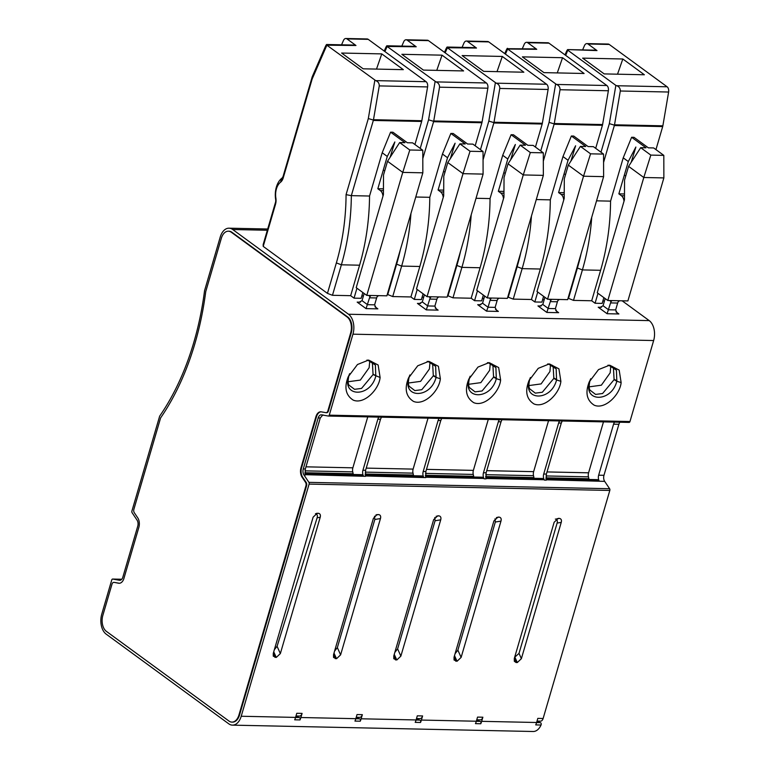 <?xml version="1.0" encoding="UTF-8"?>
<svg xmlns="http://www.w3.org/2000/svg" width="770" height="770" viewBox="0 0 770 770"><rect width="100%" height="100%" fill="white"/><g stroke="black" fill="none" stroke-linecap="round" stroke-linejoin="round"><path stroke-width="1.16" d="M381.776 53.89L341.611 53.043L363.161 68.809L403.336 69.656L381.776 53.89L376.617 68.761M326.73 44.496L354.855 45.093A4.524 2.81 91.2 0 1 355.961 45.488L346.952 38.895A4.524 2.81 -88.8 0 0 345.836 38.5L367.107 38.952A4.524 2.81 91.2 0 1 368.214 39.347L426.089 81.697A4.524 2.81 91.2 0 1 427.591 86.923L421.835 120.726A4.524 2.81 91.2 0 1 421.662 121.468L414.924 144.519M374.836 80.292L368.32 118.541L373.421 120.082L379.264 85.903C379.321 83.333 378.137 81.582 375.712 80.629L326.865 45.199L355.961 45.488M326.682 44.487L326.855 44.881C326.798 44.015 326.316 44.564 325.412 46.498L312.206 76.827L283.206 176.022A4.524 2.81 91.2 0 1 281.839 178.236L280.521 182.249A9.048 5.611 91.2 0 0 283.254 177.822L283.206 176.022M326.865 45.199L312.158 78.983L312.206 76.827M312.158 78.983L283.254 177.822M368.32 118.541L346.067 194.646L351.341 195.647A165.81 102.92 91.2 0 1 341.38 264.813L332.467 295.295L327.452 293.38L263.205 246.381L275.516 204.291A9.048 5.611 91.2 0 0 275.881 198.131A13.562 8.422 91.2 0 1 280.521 182.249M275.881 198.131L275.641 199.411A18.085 11.232 91.2 0 1 281.839 178.236M275.641 199.411A4.524 2.81 91.2 0 1 275.458 202.491L263.157 244.571L263.205 246.381M345.836 38.5A4.524 2.81 -88.8 0 0 343.458 40.473L341.562 44.814M373.421 120.082L351.341 195.647L369.542 196.032A165.81 102.92 91.2 0 1 359.58 265.198L350.668 295.68L354.046 298.154L356.953 288.211M346.067 194.646A161.286 100.119 91.2 0 1 336.365 262.907L341.38 264.813L359.58 265.198M384.779 170.68L383.248 170.199L387.272 156.454L382.199 152.739L369.542 196.032M382.199 152.739L390.592 132.171L392.95 132.228L407.32 142.739L412.643 142.854L422.788 150.275L409.784 149.996L399.649 142.575L404.962 142.691L390.592 132.171M387.272 156.454L394.837 141.959L390.13 157.263M409.784 149.996L402.749 172.393L387.531 161.267L383.518 175.002L383.422 194.618L356.212 287.672L366.78 295.401L386.867 295.824L422.836 172.817L402.749 172.393L366.78 295.401M383.248 170.199L377.829 188.746L383.45 188.871M383.441 190.671L380.361 190.604L377.829 188.746M380.361 190.604A7.536 4.678 91.2 0 1 382.979 196.158M362.824 292.513L361.14 298.298L354.046 298.154M332.467 295.295L350.668 295.68M327.452 293.38L336.365 262.907M603.863 297.605L602.169 303.399L595.075 303.245L597.982 293.312M568.068 298.183L573.506 300.387L591.697 300.772L595.075 303.245M267.344 230.249L232.704 229.518L348.512 314.247A15.073 9.356 -88.8 0 1 352.949 334.18L329.262 415.165A1.511 0.934 91.2 0 1 328.386 416.05A1.511 0.934 91.2 0 1 328.299 416.041L321.571 414.857A5.275 3.272 -88.8 0 0 321.263 414.828A5.275 3.272 -88.8 0 0 318.193 417.937L303.274 468.949L305.344 468.988L320.262 417.975L322.88 414.886M329.262 415.165L629.966 421.527L653.643 340.542A15.073 9.356 -88.8 0 0 649.206 320.609L622.141 300.8M602.862 301.012L604.44 301.041M543.601 296.334L541.907 302.119L534.823 301.975L531.435 299.501L513.244 299.116L508.229 297.21L517.142 266.728L522.156 268.643L540.347 269.028A165.81 102.92 91.2 0 0 550.309 199.853L536.276 199.565M542.609 299.732L544.188 299.771M482.347 298.462L483.926 298.49M483.348 295.054L481.654 300.849L474.561 300.695L477.467 290.762M447.553 295.632L452.981 297.836L471.182 298.221L474.561 300.695M422.095 297.191L423.673 297.22M423.086 293.784L421.392 299.578L414.308 299.424L417.215 289.481M387.3 294.352L392.729 296.565L410.92 296.95L414.308 299.424M361.833 295.911L363.411 295.95M366.048 308.616L357.174 302.119L358.858 302.408L362.035 300.656L367.531 304.679L374.615 304.833L376.135 307.99L377.868 308.866L366.048 308.616L369.542 297.807L376.626 297.961A4.524 2.81 91.2 0 1 377.175 296.691L378.484 295.651M370.909 295.488L370.081 296.537A4.524 2.81 -88.8 0 0 369.542 297.807M362.035 300.656L364.046 293.784A4.524 2.81 -88.8 0 0 364.133 293.466M374.615 304.833L376.626 297.961M348.146 381.747L360.341 380.082L369.128 367.733L369.802 360.562M387.531 161.267L399.649 142.575M422.836 172.817L422.788 150.275M274.361 649.688L277.075 646.28L317.134 517.787C317.769 515.525 317.211 514.187 315.44 513.773M367.704 360.129L375.385 365.038L375.798 376.126C370.322 397.936 341.149 397.31 348.916 375.558L349.108 375.029M349.33 374.432L349.051 375.173M349.205 385.298L354.547 389.322L361.534 388.427L373.065 374.567L372.391 362.67C372.776 361.813 370.947 360.966 366.895 360.119M228.642 231.202A12.06 7.488 91.2 0 1 228.94 231.202A12.06 7.488 91.2 0 1 231.905 232.261L231.308 232.251A12.06 7.488 -88.8 0 0 228.353 231.192A12.06 7.488 -88.8 0 0 221.337 238.296L205.85 291.243A3.013 1.867 -88.8 0 0 205.706 291.917A229.113 142.219 -88.8 0 1 160.872 417.523A3.013 1.867 -88.8 0 0 160.43 418.505L133.893 509.249A3.013 1.867 -88.8 0 0 134.298 512.714L137.743 517.844A8.287 5.149 -88.8 0 1 138.85 527.392L123.931 578.395A8.287 5.149 -88.8 0 1 119.109 583.285A8.287 5.149 -88.8 0 1 118.618 583.237L119.206 583.246A8.287 5.149 91.2 0 0 119.408 583.275M119.206 583.246L114.509 582.418L118.618 583.237M113.922 582.409A3.013 1.867 -88.8 0 0 113.739 582.389A3.013 1.867 -88.8 0 0 111.987 584.17L102.843 615.423A12.06 7.488 -88.8 0 0 106.395 631.371L228.959 721.047A12.06 7.488 -88.8 0 0 231.924 722.116A12.06 7.488 -88.8 0 0 238.941 715.003L239.528 715.022A12.06 7.488 91.2 0 1 232.511 722.125A12.06 7.488 91.2 0 1 232.213 722.106M239.528 715.022L306.547 485.851L305.95 485.832L238.941 715.003M305.95 485.832A3.013 1.867 -88.8 0 0 305.546 482.367L302.11 477.236A8.287 5.149 -88.8 0 1 300.993 467.698L301.59 467.708A8.287 5.149 91.2 0 0 302.697 477.246L306.142 482.376L305.546 482.367M326.288 412.682L326.519 412.691A3.013 1.867 -88.8 0 0 326.701 412.71L326.105 412.691A3.013 1.867 -88.8 0 1 325.931 412.672L321.225 411.844A8.287 5.149 -88.8 0 0 320.734 411.796A8.287 5.149 -88.8 0 0 315.912 416.686L300.993 467.698M326.105 412.691A3.013 1.867 -88.8 0 0 327.856 410.92L350.668 332.929A12.06 7.488 -88.8 0 0 347.116 316.99L347.713 316.999A12.06 7.488 91.2 0 1 351.255 332.938L328.453 410.93L327.856 410.92M231.308 232.251L347.116 316.99M316.345 513.417L317.192 513.272L313.12 517.151L273.263 653.432L273.283 656.184L276.266 657.455L280.347 653.586L320.204 517.296C320.782 515.034 320.195 513.696 318.424 513.301L316.759 513.311M305.344 468.988L305.286 475.042L303.986 475.013A5.275 3.272 91.2 0 1 303.274 468.949M380.111 377.493L378.137 365.009L368.57 360.081L357.472 364.518L348.204 376.819C344.026 387.531 345.692 395.289 353.199 400.102C363.979 404.77 378.917 389.668 380.111 377.493L373.065 374.567M536.575 722.578L540.347 722.655A1.511 0.934 -88.8 0 1 541.127 723.492A1.511 0.934 -88.8 0 1 541.041 725.022A15.073 9.356 -88.8 0 1 533.148 731.5L232.444 725.138A15.073 9.356 -88.8 0 1 228.748 723.81L106.173 634.134A15.073 9.356 -88.8 0 1 101.746 614.2L111.756 579.945A1.511 0.934 91.2 0 1 112.641 579.059A1.511 0.934 91.2 0 1 112.728 579.069L119.456 580.253A5.275 3.272 -88.8 0 0 119.764 580.282A5.275 3.272 -88.8 0 0 122.834 577.173L137.753 526.16A5.275 3.272 91.2 0 0 137.041 520.096L132.122 512.753A1.511 0.934 91.2 0 1 131.92 511.02L159.66 416.147A226.101 140.352 91.2 0 0 204.56 290.675L220.23 237.073A15.073 9.356 -88.8 0 1 229.008 228.19A15.073 9.356 -88.8 0 1 232.704 229.518M306.547 485.851A3.013 1.867 -88.8 0 0 306.142 482.376M321.032 411.815A8.287 5.149 91.2 0 0 316.499 416.695L301.59 467.708M326.701 412.71A3.013 1.867 -88.8 0 0 328.453 410.93M231.905 232.261L347.713 316.999M295.545 717.476L299.309 717.563A6.025 3.744 91.2 0 1 297.952 717.034L296.527 715.994M299.309 717.563A1.511 0.934 91.2 0 1 300.098 718.4A1.511 0.934 91.2 0 1 300.011 719.921A15.073 9.356 -88.8 0 0 300.887 717.515L302.09 713.395A4.524 2.81 -88.8 0 1 299.463 716.062A4.524 2.81 -88.8 0 1 299.27 716.042M476.466 720.816L478.719 720.855A6.025 3.744 -88.8 0 0 480.085 721.384A1.511 0.934 -88.8 0 1 480.875 722.221A1.511 0.934 -88.8 0 1 480.778 723.752A15.073 9.356 -88.8 0 0 481.664 721.336L482.867 717.216A4.524 2.81 91.2 0 1 480.23 719.883A4.524 2.81 91.2 0 1 480.037 719.863M480.778 723.752L475.465 723.636A15.073 9.356 -88.8 0 0 476.341 721.23L477.544 717.101L482.867 717.216M416.204 719.536L418.466 719.584A6.025 3.744 -88.8 0 0 419.833 720.114A1.511 0.934 -88.8 0 1 420.613 720.951A1.511 0.934 -88.8 0 1 420.526 722.472A15.073 9.356 -88.8 0 0 421.402 720.066L422.605 715.946A4.524 2.81 -88.8 0 1 419.977 718.612A4.524 2.81 -88.8 0 1 419.785 718.593M420.526 722.472L415.213 722.366A15.073 9.356 -88.8 0 0 416.089 719.95L417.292 715.831L422.605 715.946M355.807 718.756L359.571 718.834A1.511 0.934 91.2 0 1 360.36 719.671A1.511 0.934 91.2 0 1 360.264 721.201A15.073 9.356 -88.8 0 0 361.149 718.795L362.352 714.666A4.524 2.81 -88.8 0 1 359.715 717.332A4.524 2.81 -88.8 0 1 359.523 717.322M360.264 721.201L354.951 721.086A15.073 9.356 -88.8 0 0 355.827 718.679L357.03 714.56L362.352 714.666M300.011 719.921L294.689 719.815A15.073 9.356 -88.8 0 0 295.574 717.399L296.777 713.28L302.09 713.395M232.444 725.138A15.073 9.356 -88.8 0 0 241.222 716.254L309.107 484.089A1.511 0.934 91.2 0 0 308.905 482.357L609.609 488.719L604.681 481.375A5.275 3.272 91.2 0 1 603.978 475.302L618.888 424.299A5.275 3.272 91.2 0 1 619.956 422.22M541.041 725.022L535.728 724.907A15.073 9.356 -88.8 0 0 536.603 722.501L537.807 718.381L543.12 718.497L609.811 490.452A1.511 0.934 91.2 0 0 609.609 488.719M440.719 519.846C441.297 517.575 440.709 516.246 438.939 515.852L437.707 515.823L433.635 519.692L393.778 655.982L393.797 658.735L396.791 660.006L400.862 656.127L440.719 519.846L435.079 520.741L434.781 517.498M376.559 514.697L378.686 514.572C380.447 514.976 381.044 516.304 380.457 518.576L340.61 654.856L336.529 658.725L333.545 657.455L333.525 654.702L373.373 518.422L377.011 514.581M561.234 522.397C561.821 520.125 561.224 518.797 559.453 518.403L558.231 518.374L554.15 522.243L514.293 658.533L514.312 661.276L516.073 662.527L517.305 662.547L521.377 658.677L561.234 522.397L557.124 523.051C557.711 520.78 557.114 519.452 555.343 519.057M500.972 521.117C501.559 518.855 500.962 517.517 499.201 517.122L497.969 517.103L493.888 520.972L454.04 657.253L454.059 660.006L457.043 661.276L461.124 657.407L500.972 521.117L495.331 522.022L495.033 518.778M546.2 479.777L604.681 481.375M546.373 474.089L561.291 423.077L558.635 423.019L543.716 474.031L546.373 474.089L546.315 480.143L544.419 480.105L542.426 478.478L485.706 477.333L542.609 478.545M486.12 472.809L501.029 421.806L498.373 421.748L483.464 472.761L486.12 472.809L486.062 478.863L484.166 478.825L482.164 477.208L425.454 476.062L482.347 477.275M425.858 471.538L440.777 420.526L438.12 420.478L423.202 471.481L425.858 471.538L425.8 477.592L365.423 475.956M365.606 470.268L380.515 419.255L377.858 419.198L362.94 470.21L365.606 470.268L365.538 476.322L305.161 474.676M303.986 475.013L308.905 482.357M361.833 474.724L304.939 473.521L361.65 474.657L363.401 475.908M353.363 474.484A5.275 3.272 91.2 0 1 353.161 473.752L352.737 471.866A5.275 3.272 91.2 0 1 352.862 467.823L367.762 416.888M440.363 378.773L438.4 366.289L428.832 361.361L417.735 365.789L408.466 378.099C404.289 388.802 405.944 396.569 413.452 401.382C424.241 406.05 439.179 390.939 440.363 378.773L436.061 377.406L435.637 366.308L427.956 361.409M621.14 382.594L619.176 370.11L609.609 365.182L598.502 369.61L589.233 381.92C585.056 392.633 586.721 400.39 594.228 405.203C605.018 409.871 619.946 394.76 621.14 382.594L616.828 381.227L616.414 370.139L608.733 365.23M560.878 381.323L558.914 368.84L549.347 363.912L538.249 368.339L528.98 380.64C524.803 391.353 526.468 399.12 533.966 403.932C544.756 408.601 559.694 393.489 560.878 381.323L556.575 379.957L556.152 368.859L548.471 363.96M500.625 380.043L498.662 367.56L489.094 362.632L477.987 367.069L468.718 379.369C464.541 390.082 466.206 397.84 473.714 402.652C484.503 407.32 499.432 392.209 500.625 380.043L496.313 378.676L495.899 367.588L488.219 362.68M470.047 151.276L459.902 143.855L465.224 143.961L450.845 133.451L453.212 133.499L467.583 144.019L472.896 144.125L483.04 151.546L470.047 151.276L463.011 173.673L447.793 162.537L459.902 143.855M483.098 174.097L463.011 173.673L427.042 296.681L447.129 297.105L483.098 174.097L483.04 151.546M447.793 162.537L443.77 176.282L443.684 195.898L416.474 288.942L427.042 296.681M409.38 386.425L414.809 390.592L421.796 389.697L433.317 375.847L432.644 363.94C433.029 363.084 431.21 362.247 427.158 361.4M408.398 383.017L420.593 381.362L429.391 369.003L430.055 361.842M443.231 197.428A7.536 4.678 91.2 0 0 440.623 191.884L438.082 190.026L443.51 171.469L445.041 171.96M450.392 158.533L455.089 143.23L447.534 157.725L442.461 154.019L450.845 133.451M442.038 55.161L401.863 54.314L423.423 70.089L463.588 70.936L442.038 55.161L436.879 70.032M438.746 296.922L437.437 297.961A4.524 2.81 91.2 0 0 436.888 299.232L434.877 306.104L436.388 309.271L438.13 310.137L426.311 309.887L429.795 299.078A4.524 2.81 91.2 0 1 430.343 297.817L431.171 296.758M424.386 294.737A4.524 2.81 91.2 0 1 424.299 295.064L422.297 301.936L419.121 303.678L417.436 303.399L420.661 303.467M409.592 375.702L409.178 376.838C401.411 398.591 430.584 399.207 436.061 377.406L433.317 375.847M334.555 651.16L337.347 647.599L374.817 519.471L374.518 516.227M401.825 46.085L403.711 41.753A4.524 2.81 91.2 0 1 406.098 39.77L427.36 40.223A4.524 2.81 91.2 0 1 428.476 40.627L486.351 82.968A4.524 2.81 91.2 0 1 487.853 88.204L482.087 121.997A4.524 2.81 91.2 0 1 481.914 122.748L475.177 145.79M422.807 158.62L433.683 121.352L439.526 87.183C439.574 84.613 438.39 82.852 435.974 81.899L387.127 46.47L416.214 46.768A4.524 2.81 91.2 0 0 415.107 46.373L386.983 45.777M386.944 45.767L387.108 46.152C387.06 45.295 386.579 45.834 385.664 47.779L384.23 51.07M406.098 39.77A4.524 2.81 91.2 0 1 407.205 40.175L416.214 46.768M415.762 197.014L429.795 197.312A165.81 102.92 91.2 0 1 419.833 266.478L410.92 296.95M442.461 154.019L429.795 197.312M443.713 190.142L438.082 190.026M443.51 171.469L447.534 157.725M410.939 213.502A165.81 102.92 91.2 0 1 401.642 266.093L419.833 266.478M433.683 121.352L428.572 119.812L435.098 81.562M428.572 119.812L420.218 148.398M400.313 249.865A161.286 100.119 91.2 0 1 396.617 264.177L401.642 266.093L392.729 296.565M387.127 46.47L384.913 51.561M363.652 476.274A5.275 3.272 91.2 0 1 362.94 470.21M380.515 419.255L381.448 417.176M377.858 419.198A5.275 3.272 91.2 0 1 378.927 417.119M387.714 294.66L396.617 264.177M359.571 718.834A6.025 3.744 91.2 0 1 358.204 718.314L356.789 717.274M422.095 475.995L365.192 474.792L421.912 475.927L423.664 477.188M413.615 475.754A5.275 3.272 91.2 0 1 413.413 475.032L412.999 473.136A5.275 3.272 91.2 0 1 413.124 469.103L428.024 418.158M614.643 422.104A5.275 3.272 -88.8 0 0 613.575 424.183L598.656 475.196A5.275 3.272 -88.8 0 0 599.368 481.26M547.008 471.933L588.578 472.809L603.478 421.873M588.578 472.809A5.275 3.272 -88.8 0 0 588.453 476.851L588.877 478.738A5.275 3.272 -88.8 0 0 589.079 479.469M597.549 479.71L545.969 478.613L597.549 479.71L599.118 480.904M543.12 718.497A4.524 2.81 91.2 0 1 540.492 721.153L537.017 721.086M629.966 421.527A1.511 0.934 91.2 0 1 629.09 422.412A1.511 0.934 91.2 0 1 628.994 422.403L569.511 421.142M650.823 155.097L640.678 147.676L645.991 147.792L631.621 137.272L633.989 137.32L648.359 147.84L653.672 147.946L663.817 155.376L650.823 155.097L643.787 177.495L628.57 166.359L640.678 147.676M663.817 155.376L663.865 177.918L643.787 177.495L607.809 300.502L611.948 300.589L611.12 301.638A4.524 2.81 91.2 0 0 610.572 302.908L617.656 303.053A4.524 2.81 91.2 0 1 618.204 301.792L619.513 300.752M590.157 390.246L595.576 394.413L602.573 393.528L614.094 379.668L613.421 367.771C613.806 366.915 611.977 366.068 607.934 365.221M589.175 386.848L601.37 385.183L610.167 372.834L610.831 365.663M611.948 300.589L627.897 300.926L663.865 177.918M605.162 298.558A4.524 2.81 91.2 0 1 605.076 298.885L603.064 305.757L599.888 307.5L598.213 307.22L601.437 307.288M631.159 162.355L635.866 147.051L628.301 161.546L623.228 157.84L631.621 137.272M628.301 161.546L624.287 175.291L625.818 175.781M622.815 58.992L582.64 58.135L604.19 73.91L644.365 74.757L622.815 58.992L617.646 73.853M607.809 300.502L597.25 292.773L624.46 199.719L624.547 180.103L628.57 166.359M590.359 379.523L589.955 380.659C582.178 402.412 611.351 403.028 616.828 381.227L614.094 379.668M582.601 49.915L584.488 45.574A4.524 2.81 91.2 0 1 586.865 43.601L608.136 44.044A4.524 2.81 91.2 0 1 609.243 44.448L667.118 86.789A4.524 2.81 91.2 0 1 668.62 92.025L662.864 125.828A4.524 2.81 91.2 0 1 662.691 126.569L655.953 149.621M620.302 91.004C620.351 88.434 619.167 86.673 616.751 85.73L615.865 85.393L609.349 123.633L614.45 125.183L620.302 91.004L668.62 92.025M603.574 162.441L614.45 125.183M610.572 302.908L607.087 313.717L618.897 313.967L617.165 313.092L615.654 309.925L617.656 303.053M581.081 253.686A161.286 100.119 91.2 0 1 577.394 268.008L582.409 269.914L600.61 270.299A165.81 102.92 91.2 0 0 610.572 201.134L596.538 200.835M591.716 217.323A165.81 102.92 91.2 0 1 582.409 269.914L573.506 300.387M565.007 54.891L566.441 51.6C567.355 49.655 567.837 49.116 567.885 49.973L565.681 55.382M567.711 49.588L596.991 50.589A4.524 2.81 91.2 0 0 595.884 50.194L567.76 49.598M609.349 123.633L600.995 152.219M624.287 175.291L618.859 193.847L624.48 193.963M624.48 195.773L621.39 195.705L618.859 193.847M621.39 195.705A7.536 4.678 91.2 0 1 624.008 201.249M623.228 157.84L610.572 201.134M586.865 43.601A4.524 2.81 91.2 0 1 587.982 43.996L596.991 50.589M567.904 50.291L615.865 85.393M544.419 480.105A5.275 3.272 91.2 0 1 543.716 474.031M561.291 423.077L562.216 420.998M558.635 423.019A5.275 3.272 91.2 0 1 559.703 420.94M548.538 420.709L533.639 471.654A5.275 3.272 -88.8 0 0 533.514 475.687L533.928 477.583A5.275 3.272 -88.8 0 0 534.13 478.305M568.481 298.481L577.394 268.008M591.697 300.772L600.61 270.299M540.347 722.655A6.025 3.744 91.2 0 1 538.981 722.135L537.556 721.095M478.719 720.855L477.304 719.825M514.668 657.262L519.009 653.393L557.124 523.051M418.466 719.584L417.042 718.545M590.561 153.827L580.416 146.406L585.739 146.512L571.369 136.001L573.727 136.049L588.097 146.56L593.42 146.675L603.555 154.096L590.561 153.827L583.525 176.215L568.308 165.088L580.416 146.406M603.613 176.648L583.525 176.215L547.557 299.222L567.644 299.655L603.613 176.648L603.555 154.096M568.308 165.088L564.294 178.833L564.198 198.439L536.988 291.493L547.557 299.222M529.895 388.975L535.323 393.143L542.311 392.248L553.832 378.397L553.158 366.491C553.543 365.635 551.724 364.788 547.672 363.95M528.913 385.568L541.108 383.912L549.905 371.554L550.569 364.393M563.746 199.979A7.536 4.678 91.2 0 0 561.138 194.425L558.596 192.577L564.025 174.02L565.555 174.501M570.907 161.084L575.604 145.78L568.048 160.276L562.976 156.56L571.369 136.001M562.552 57.712L522.378 56.864L543.938 72.63L584.103 73.487L562.552 57.712L557.393 72.582M559.261 299.472L557.952 300.512A4.524 2.81 91.2 0 0 557.403 301.782L555.391 308.655L556.903 311.811L558.645 312.687L555.709 310.541M558.645 312.687L546.825 312.437L550.309 301.628A4.524 2.81 91.2 0 1 550.858 300.358L551.686 299.309M544.9 297.287A4.524 2.81 91.2 0 1 544.813 297.615L542.812 304.487L539.635 306.229L537.951 305.94L541.175 306.008M530.106 378.253L529.693 379.379C521.925 401.141 551.099 401.757 556.575 379.957L553.832 378.397M455.07 653.711L457.871 650.149L495.331 522.022M522.339 48.635L524.226 44.304A4.524 2.81 91.2 0 1 526.613 42.321L547.874 42.773A4.524 2.81 91.2 0 1 548.991 43.168L606.866 85.518A4.524 2.81 91.2 0 1 608.367 90.754L602.602 124.548A4.524 2.81 91.2 0 1 602.429 125.298L595.691 148.341M543.322 161.171L554.198 123.903L560.04 89.734C560.088 87.164 558.904 85.403 556.489 84.45L507.642 49.02L536.738 49.319A4.524 2.81 91.2 0 0 535.622 48.914L507.623 48.703C507.574 47.846 507.093 48.385 506.188 50.32L504.754 53.621M526.613 42.321A4.524 2.81 91.2 0 1 527.72 42.725L536.738 49.319M473.877 477.034A5.275 3.272 91.2 0 1 473.675 476.303L473.252 474.416A5.275 3.272 91.2 0 1 473.377 470.374L488.276 419.429M562.976 156.56L550.309 199.853M564.227 192.692L558.596 192.577M564.025 174.02L568.048 160.276M531.454 216.043A165.81 102.92 91.2 0 1 522.156 268.643L513.244 299.116M554.198 123.903L549.087 122.363L555.613 84.113M549.087 122.363L540.732 150.949M520.828 252.416A161.286 100.119 91.2 0 1 517.142 266.728M507.642 49.02L505.428 54.112M484.166 478.825A5.275 3.272 91.2 0 1 483.464 472.761M501.029 421.806L501.963 419.727M498.373 421.748A5.275 3.272 91.2 0 1 499.441 419.669M534.823 301.975L537.729 292.032M531.435 299.501L540.347 269.028M530.309 152.547L520.164 145.126L525.477 145.241L511.107 134.721L513.475 134.779L527.845 145.289L533.158 145.405L543.302 152.826L530.309 152.547L523.263 174.944L508.056 163.808L520.164 145.126M543.351 175.368L523.263 174.944L487.294 297.952L507.382 298.375L543.351 175.368L543.302 152.826M508.056 163.808L504.032 177.552L503.946 197.168L476.736 290.223L487.294 297.952M469.633 387.695L475.061 391.863L482.058 390.977L493.58 377.117L492.906 365.221C493.291 364.364 491.462 363.517 487.42 362.67M468.661 384.297L480.855 382.632L489.653 370.283L490.317 363.113M503.493 198.698A7.536 4.678 91.2 0 0 500.875 193.155L498.344 191.297L503.772 172.749L505.293 173.231M510.645 159.814L515.351 144.5L507.786 159.005L502.714 155.29L511.107 134.721M502.29 56.441L462.125 55.584L483.675 71.36L523.85 72.207L502.29 56.441L497.131 71.312M498.999 298.202L497.69 299.241A4.524 2.81 91.2 0 0 497.141 300.502L495.129 307.374L488.045 307.23L490.057 300.358A4.524 2.81 91.2 0 1 490.606 299.087L491.433 298.038M484.648 296.007A4.524 2.81 91.2 0 1 484.561 296.334L482.549 303.207L479.373 304.949L477.689 304.67L480.923 304.737M469.844 376.973L469.431 378.108C461.663 399.861 490.837 400.487 496.313 378.676L493.58 377.117M394.817 652.44L397.609 648.879L435.079 520.741M462.087 47.365L463.973 43.024A4.524 2.81 91.2 0 1 466.351 41.051L487.622 41.503A4.524 2.81 91.2 0 1 488.729 41.898L546.604 84.248A4.524 2.81 91.2 0 1 548.105 89.474L542.35 123.277A4.524 2.81 91.2 0 1 542.176 124.018L535.439 147.07M483.06 159.891L493.936 122.632L499.788 88.454C499.836 85.884 498.652 84.123 496.226 83.179L447.389 47.74L476.476 48.038A4.524 2.81 91.2 0 0 475.369 47.644L447.245 47.047M447.197 47.037L447.37 47.422C447.312 46.566 446.831 47.105 445.926 49.049L444.492 52.341M466.351 41.051A4.524 2.81 91.2 0 1 467.467 41.445L476.476 48.038M476.024 198.285L490.057 198.583A165.81 102.92 91.2 0 1 480.095 267.748L471.182 298.221M502.714 155.29L490.057 198.583M503.965 191.422L498.344 191.297M503.772 172.749L507.786 159.005M471.202 214.772A165.81 102.92 91.2 0 1 461.894 267.363L480.095 267.748M493.936 122.632L488.834 121.092L495.351 82.842M488.834 121.092L480.48 149.669M460.566 251.136A161.286 100.119 91.2 0 1 456.88 265.458L461.894 267.363L452.981 297.836M447.389 47.74L445.166 52.841M423.904 477.554A5.275 3.272 91.2 0 1 423.202 471.481M440.777 420.526L441.701 418.447M438.12 420.478A5.275 3.272 91.2 0 1 439.189 418.399M447.967 295.93L456.88 265.458M495.447 309.271L498.382 311.417L496.65 310.541L495.139 307.374M498.382 311.417L486.573 311.167L488.045 307.23L482.549 303.207M346.952 38.895L368.214 39.347M375.712 80.629L426.089 81.697M275.516 204.291L275.458 202.491M379.264 85.903L427.591 86.923M373.334 120.447L421.662 121.468M649.206 320.609L348.512 314.247M607.087 313.717L598.213 307.22M618.897 313.967L615.971 311.821M486.573 311.167L477.689 304.67M357.174 302.119L360.399 302.186M377.868 308.866L374.932 306.72M426.311 309.887L417.436 303.399M438.13 310.137L435.194 307.99M546.825 312.437L537.951 305.94M370.081 296.537L368.58 295.439M348.204 376.819L348.983 375.375M375.914 375.741L373.171 374.201M373.508 119.706L421.835 120.726M275.044 657.426L273.302 653.287M276.266 657.455L273.735 651.815M280.347 653.586L277.075 646.28M320.204 517.296L317.134 517.787M318.424 513.301L315.633 513.744M318.193 417.937L320.262 417.975M302.697 477.246L302.11 477.236M316.499 416.695L315.912 416.686M351.255 332.938L350.668 332.929M120.072 580.262L119.456 580.253M121.756 579.261L112.728 579.069M295.69 716.986L297.952 717.034M536.603 722.501L481.664 721.336M476.341 721.23L421.402 720.066M416.089 719.95L361.149 718.795M355.827 718.679L300.887 717.515M295.574 717.399L241.222 716.254M309.107 484.089L609.811 490.452M485.937 478.507L544.178 479.739M425.685 477.227L483.916 478.459M305.132 474.551L363.286 475.783M304.882 472.732L353.161 473.752M352.737 471.866L304.968 470.855M305.979 466.832L352.862 467.823M509.249 419.871L569.328 421.142M448.997 418.591L509.076 419.862M448.814 418.591L388.735 417.321M388.561 417.321L328.482 416.05M653.643 340.542L352.949 334.18M429.795 299.078L436.888 299.232M428.842 296.71L430.343 297.817M408.466 378.099L409.236 376.646M436.167 377.011L433.433 375.471M435.974 81.899L486.351 82.968M439.526 87.183L487.853 88.204M433.76 120.977L482.087 121.997M433.597 121.718L481.914 122.748M407.205 40.175L428.476 40.627M440.623 191.884L443.703 191.942M422.297 301.936L427.783 305.95L434.877 306.104M378.686 514.572L375.866 515.024M335.297 658.697L333.564 654.567M336.529 658.725L333.997 653.085M340.61 654.856L337.347 647.599M380.457 518.576L374.817 519.471M355.952 718.266L358.204 718.314M365.384 475.831L423.539 477.053M365.134 474.012L413.413 475.032M412.999 473.136L365.221 472.125M366.231 468.112L413.124 469.103M598.656 475.196L603.978 475.302M613.575 424.183L618.888 424.299M609.619 300.541L611.12 301.638M589.233 381.92L590.013 380.467M616.943 380.832L614.2 379.302M616.751 85.73L667.118 86.789M614.537 124.798L662.864 125.828M614.364 125.549L662.691 126.569M603.064 305.757L608.56 309.781L615.654 309.925M587.982 43.996L609.243 44.448M485.899 478.382L544.053 479.604M485.649 476.553L533.928 477.583M485.735 474.676L533.514 475.687M486.746 470.663L533.639 471.654M536.719 722.087L538.981 722.135M546.161 479.652L599.002 480.769M545.911 477.833L588.877 478.738M545.997 475.947L588.453 476.851M516.073 662.527L514.341 658.389M517.305 662.547L514.928 657.262M521.377 658.677L519.009 653.393M559.453 518.403L556.643 518.845M550.309 301.628L557.403 301.782M549.356 299.261L550.858 300.358M528.98 380.64L529.76 379.196M556.681 379.562L553.948 378.022M556.489 84.45L606.866 85.518M560.04 89.734L608.367 90.754M554.284 123.527L602.602 124.548M554.111 124.268L602.429 125.298M527.72 42.725L548.991 43.168M425.646 477.102L483.801 478.334M425.396 475.283L473.675 476.303M425.483 473.406L473.252 474.416M426.493 469.382L473.377 470.374M561.138 194.425L564.218 194.492M542.812 304.487L548.307 308.5L555.391 308.655M499.201 517.122L496.381 517.575M455.821 661.247L454.079 657.118M457.043 661.276L454.512 655.636M461.124 657.407L457.871 650.149M476.322 721.307L480.085 721.384M490.057 300.358L497.141 300.502M489.104 297.99L490.606 299.087M468.718 379.369L469.498 377.926M496.429 378.282L493.685 376.751M496.226 83.179L546.604 84.248M499.788 88.454L548.105 89.474M494.022 122.257L542.35 123.277M493.849 122.998L542.176 124.018M467.467 41.445L488.729 41.898M500.875 193.155L503.955 193.222M438.939 515.852L436.128 516.295M395.559 659.977L393.826 655.838M396.791 660.006L394.25 654.356M400.862 656.127L397.609 648.879M416.06 720.027L419.833 720.114M349.33 385.51C347.896 384.124 347.771 380.775 348.964 375.462L349.647 373.662M114.326 582.399L113.739 582.389M231.924 722.116L232.511 722.125M228.353 231.192L228.94 231.202M267.71 229.008L229.008 228.19M112.641 579.059L121.766 579.252M304.93 473.454L361.65 474.657M328.386 416.05L629.09 422.412M409.515 386.656L409.582 386.771C408.158 385.395 408.033 382.045 409.217 376.732L409.9 374.932M295.988 715.985L299.463 716.062M365.192 474.734L421.912 475.927M590.677 378.763L589.993 380.563C588.809 385.866 588.925 389.216 590.369 390.611M485.706 477.284L542.426 478.478M545.959 478.555L597.366 479.643M476.755 719.806L480.23 719.883M530.029 389.206L530.097 389.322C528.672 387.945 528.547 384.596 529.731 379.283L530.424 377.483M425.444 476.004L482.164 477.208M416.503 718.535L419.977 718.612M470.162 376.212L469.479 378.012C468.285 383.316 468.41 386.665 469.844 388.061M356.24 717.265L359.715 717.332"/></g></svg>
